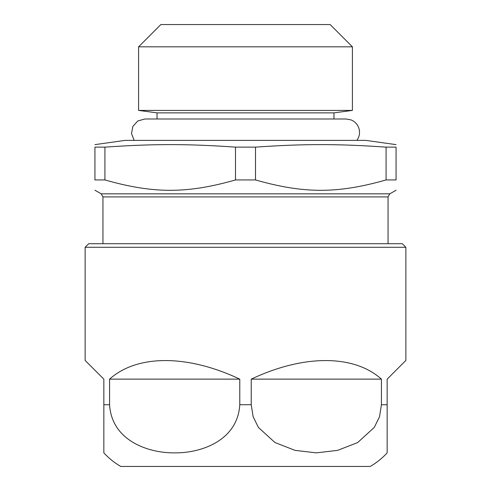 <?xml version="1.0" encoding="UTF-8"?>
<svg xmlns="http://www.w3.org/2000/svg" width="491" height="491" viewBox="0 0 491 491"><rect width="100%" height="100%" fill="white"/><g stroke="black" fill="none" stroke-linecap="round" stroke-linejoin="round"><path stroke-width="0.74" d="M134.135 140.371L131.514 133.552L132.871 126.371L137.799 120.982L144.827 118.988L346.173 118.988L351.133 119.939C354.858 121.51 357.417 124.192 358.804 127.991C360.21 132.435 359.559 136.566 356.865 140.371M239.774 404.725L251.226 404.725L251.226 379.138C303.548 354.373 353.87 354.373 381.427 379.138L381.427 404.725L387.16 404.725L387.16 452.862L387.16 379.138L405.867 360.431L405.867 247.28L85.133 247.28L85.133 360.431L103.84 379.138L103.84 452.862L103.84 404.725L109.573 404.725L109.573 379.138C137.13 354.373 187.452 354.373 239.774 379.138L239.774 404.725C237.656 440.642 201.052 453.205 174.673 452.862C148.288 453.205 111.69 440.642 109.573 404.725M85.133 247.28L88.699 243.72L402.301 243.72L405.867 247.28M154.628 466.45L336.372 466.45M103.84 452.862C108.793 458.256 114.434 462.786 120.768 466.45L370.232 466.45C376.566 462.786 382.207 458.256 387.16 452.862M251.226 404.725L253.135 416.736L258.413 427.446L274.966 442.544L295.048 450.37L316.327 452.862L337.612 450.37L357.687 442.544L374.24 427.446L379.525 416.736L381.427 404.725M94.935 190.226L101.171 193.828L102.95 196.909L388.05 196.909L389.829 193.828L396.065 190.226M102.95 243.72L102.95 196.909M94.935 144.63L125.223 140.371L365.777 140.371L396.065 144.63M396.065 147.134C396.065 143.765 396.065 143.765 396.065 147.134C396.065 143.765 396.065 143.765 396.065 147.134L386.073 147.134L386.073 179.939L396.065 179.939C396.065 193.767 396.065 193.767 396.065 179.939C396.065 193.767 396.065 193.767 396.065 179.939L396.065 147.134M235.502 147.134L235.502 179.939C187.022 193.767 153.413 193.767 104.927 179.939L94.935 179.939C94.935 193.767 94.935 193.767 94.935 179.939C94.935 193.767 94.935 193.767 94.935 179.939L94.935 147.134C94.935 143.765 94.935 143.765 94.935 147.134C94.935 143.765 94.935 143.765 94.935 147.134L104.927 147.134C153.413 143.765 187.022 143.765 235.502 147.134L255.498 147.134C303.978 143.765 337.587 143.765 386.073 147.134M386.073 179.939C337.587 193.767 303.978 193.767 255.498 179.939L255.498 147.134M235.502 179.939L255.498 179.939M157.028 118.988L157.028 112.869L333.972 112.869L352.409 110.414L352.409 46.823L138.591 46.823L138.591 110.414L352.409 110.414M157.028 112.869L138.591 110.414M138.591 46.823L160.864 24.55L330.136 24.55L352.409 46.823M104.927 179.939L104.927 147.134M381.427 379.138L251.226 379.138M239.774 379.138L109.573 379.138M101.171 193.828L389.829 193.828M388.05 243.72L388.05 196.909M333.972 118.988L333.972 112.869"/></g></svg>
